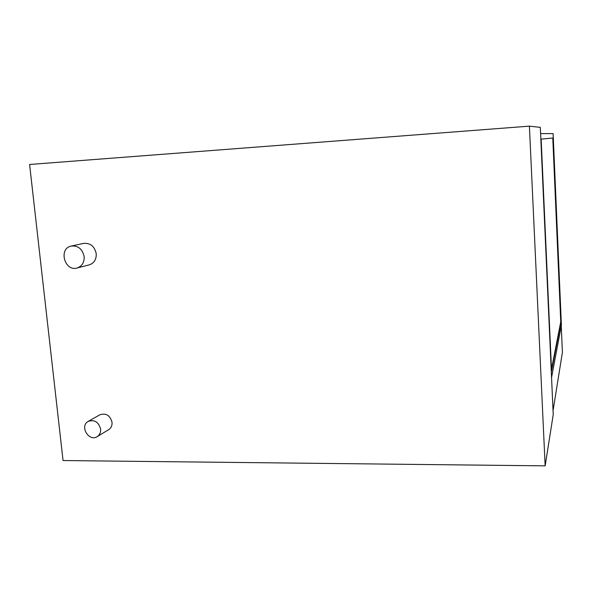 <?xml version="1.0" encoding="UTF-8"?>
<svg xmlns="http://www.w3.org/2000/svg" width="592" height="592" viewBox="0 0 592 592"><rect width="100%" height="100%" fill="white"/><g stroke="black" fill="none" stroke-linecap="round" stroke-linejoin="round"><path stroke-width="0.89" d="M100.61 429.059C98.561 421.896 94.409 419.358 88.149 421.43C79.298 426.203 89.044 442.276 97.317 436.548C99.752 434.854 100.855 432.36 100.61 429.059M88.393 421.282L99.826 414.829C105.968 412.787 110.038 415.273 112.036 422.274C112.265 425.5 111.185 427.942 108.787 429.6L108.551 429.74M84.145 256.58C82.421 248.929 78.077 245.421 71.114 246.072C58.157 248.67 64.757 272.068 77.256 267.954C82.103 266.156 84.397 262.367 84.145 256.58M71.565 245.976L83.479 243.43C90.302 242.794 94.557 246.213 96.23 253.694C96.459 259.34 94.202 263.048 89.459 264.809L89.022 264.92M529.403 126.148L540.311 127.369L553.224 414.659L545.151 465.852L529.403 126.148L29.6 164.48L63.055 460.546L545.151 465.852M552.78 138.025L560.742 321.863L551.478 369.297M561.075 321.856L551.559 371.029L541.147 139.135L553.113 137.988L560.742 321.863M540.592 133.592L551.552 377.481L561.401 325.223L553.113 133.622L540.592 133.592M551.552 377.481L553.046 410.678L562.4 352.395L561.26 326.007L551.552 377.481M108.787 429.6L97.317 436.548M89.459 264.809L77.256 267.954"/></g></svg>
